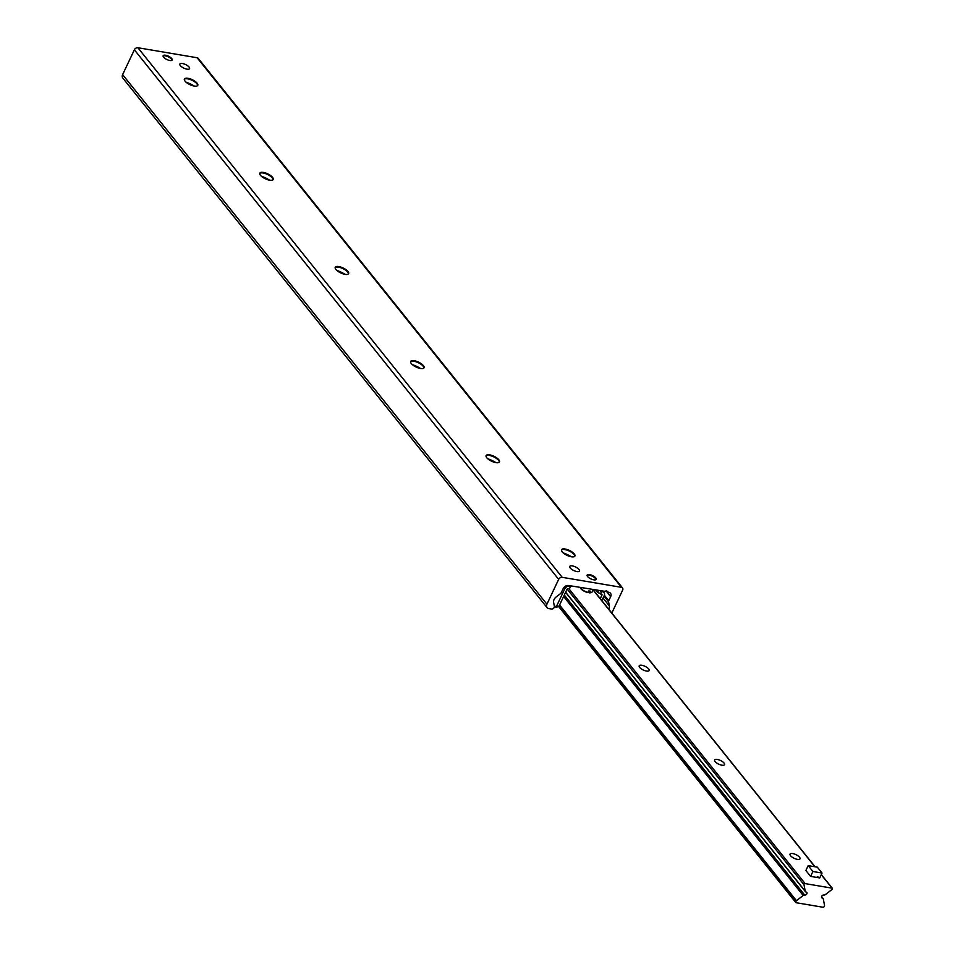 <?xml version="1.0" encoding="UTF-8"?>
<svg xmlns="http://www.w3.org/2000/svg" width="955" height="955" viewBox="0 0 955 955"><rect width="100%" height="100%" fill="white"/><g stroke="black" fill="none" stroke-linecap="round" stroke-linejoin="round"><path stroke-width="1.43" d="M589.557 574.588A4.99 1.85 -154.7 0 1 594.368 576.653A4.99 1.85 -154.7 0 1 596.171 579.339A4.99 1.85 -154.7 0 1 590.859 578.885A4.99 1.85 -154.7 0 1 587.134 575.077A4.99 1.85 -154.7 0 1 589.557 574.588M165.549 55.235A4.99 1.85 -154.7 0 1 170.372 57.312A4.99 1.85 -154.7 0 1 172.163 59.998A4.99 1.85 -154.7 0 1 166.862 59.532A4.99 1.85 -154.7 0 1 163.138 55.724A4.99 1.85 -154.7 0 1 165.549 55.235M182.453 63.519A5.372 1.994 -154.7 0 1 187.646 65.752A5.372 1.994 -154.7 0 1 189.579 68.641A5.372 1.994 -154.7 0 1 183.861 68.139A5.372 1.994 -154.7 0 1 179.85 64.045A5.372 1.994 -154.7 0 1 182.453 63.519M572.332 565.909A5.372 1.994 -154.7 0 1 577.512 568.141A5.372 1.994 -154.7 0 1 579.446 571.03A5.372 1.994 -154.7 0 1 573.74 570.529A5.372 1.994 -154.7 0 1 569.729 566.434A5.372 1.994 -154.7 0 1 572.332 565.909M571.424 556.801A14.564 5.396 25.3 0 0 563.187 552.909M561.456 550.044A7.389 2.734 -154.7 0 1 562.292 549.579A7.389 2.734 -154.7 0 1 564.847 549.579A7.389 2.734 -154.7 0 1 574.552 555.368A7.389 2.734 -154.7 0 1 574.731 556.323M571.341 556.777A7.389 2.734 -154.7 0 1 564.202 553.709A7.389 2.734 -154.7 0 1 561.54 549.734A7.389 2.734 -154.7 0 1 569.395 550.426A7.389 2.734 -154.7 0 1 574.91 556.061A7.389 2.734 -154.7 0 1 571.341 556.777M495.991 462.65A14.564 5.396 25.3 0 0 487.754 458.758M486.023 455.893A7.389 2.734 -154.7 0 1 486.871 455.428A7.389 2.734 -154.7 0 1 489.414 455.44A7.389 2.734 -154.7 0 1 499.131 461.229A7.389 2.734 -154.7 0 1 499.31 462.172M495.908 462.638A7.389 2.734 -154.7 0 1 488.781 459.57A7.389 2.734 -154.7 0 1 486.119 455.595A7.389 2.734 -154.7 0 1 493.974 456.275A7.389 2.734 -154.7 0 1 499.477 461.91A7.389 2.734 -154.7 0 1 495.908 462.638M420.558 368.499A14.564 5.396 25.3 0 0 412.333 364.619M410.59 361.754A7.389 2.734 -154.7 0 1 411.438 361.288A7.389 2.734 -154.7 0 1 413.993 361.288A7.389 2.734 -154.7 0 1 423.698 367.078A7.389 2.734 -154.7 0 1 423.877 368.033M420.475 368.487A7.389 2.734 -154.7 0 1 413.348 365.419A7.389 2.734 -154.7 0 1 410.686 361.444A7.389 2.734 -154.7 0 1 418.541 362.136A7.389 2.734 -154.7 0 1 424.056 367.771A7.389 2.734 -154.7 0 1 420.475 368.487M345.125 274.36A14.564 5.396 25.3 0 0 336.9 270.468M335.169 267.603A7.389 2.734 -154.7 0 1 336.005 267.137A7.389 2.734 -154.7 0 1 338.559 267.137A7.389 2.734 -154.7 0 1 348.265 272.939A7.389 2.734 -154.7 0 1 348.444 273.882M345.053 274.348A7.389 2.734 -154.7 0 1 337.915 271.28A7.389 2.734 -154.7 0 1 335.253 267.305A7.389 2.734 -154.7 0 1 343.108 267.985A7.389 2.734 -154.7 0 1 348.623 273.619A7.389 2.734 -154.7 0 1 345.053 274.348M269.704 180.209A14.564 5.396 25.3 0 0 261.467 176.317M259.736 173.452A7.389 2.734 -154.7 0 1 260.584 172.998A7.389 2.734 -154.7 0 1 263.126 172.998A7.389 2.734 -154.7 0 1 272.844 178.788A7.389 2.734 -154.7 0 1 273.011 179.731M269.62 180.197A7.389 2.734 -154.7 0 1 262.494 177.129A7.389 2.734 -154.7 0 1 259.82 173.153A7.389 2.734 -154.7 0 1 267.675 173.834A7.389 2.734 -154.7 0 1 273.19 179.48A7.389 2.734 -154.7 0 1 269.62 180.197M194.271 86.069A14.564 5.396 25.3 0 0 186.046 82.178M184.303 79.313A7.389 2.734 -154.7 0 1 185.151 78.847A7.389 2.734 -154.7 0 1 187.705 78.847A7.389 2.734 -154.7 0 1 197.41 84.637A7.389 2.734 -154.7 0 1 197.59 85.592M194.187 86.057A7.389 2.734 -154.7 0 1 187.061 82.978A7.389 2.734 -154.7 0 1 184.399 79.014A7.389 2.734 -154.7 0 1 192.253 79.695A7.389 2.734 -154.7 0 1 197.769 85.329A7.389 2.734 -154.7 0 1 194.187 86.057M608.693 609.171A5.599 4.142 141.3 0 0 609.35 605.936L608.586 601.841A2.244 1.659 -38.7 0 1 608.765 600.707L610.663 596.684A4.477 3.319 141.3 0 0 610.508 593.258A4.477 3.319 141.3 0 0 608.789 592.303L607.058 591.718A1.122 0.824 141.3 0 0 605.303 591.42L568.583 585.511A4.477 3.319 141.3 0 0 563.152 588.662L561.242 592.685A2.244 1.659 -38.7 0 1 560.406 593.712L556.168 596.959A5.599 4.142 141.3 0 0 553.614 602.354L554.354 606.33A2.244 1.659 -38.7 0 1 551.465 609.027L548.791 608.586A4.477 3.319 -38.7 0 1 547.072 607.619A4.477 3.319 -38.7 0 1 546.917 604.205L558.663 579.363A2.913 2.149 -38.7 0 1 562.197 577.321L621.407 587.313A2.913 2.149 -38.7 0 1 622.529 587.946A2.913 2.149 -38.7 0 1 622.624 590.166L611.809 613.05M622.529 587.946L198.234 58.374A2.913 2.149 141.3 0 0 197.112 57.742L137.902 47.75A2.913 2.149 141.3 0 0 134.369 49.791L122.622 74.633A4.477 3.319 141.3 0 0 122.789 78.047L547.072 607.619M817.874 876.618A5.599 2.077 -154.7 0 1 815.164 877.168L810.592 876.392L805.877 870.506L808.193 865.612L817.337 867.164L822.052 873.049L812.908 871.497L808.193 865.612M797.341 859.357A5.503 2.041 -154.7 0 1 792.029 857.065A5.503 2.041 -154.7 0 1 790.048 854.104A5.503 2.041 -154.7 0 1 795.897 854.618A5.503 2.041 -154.7 0 1 800.004 858.82A5.503 2.041 -154.7 0 1 797.341 859.357M721.908 765.206A5.503 2.041 -154.7 0 1 716.596 762.926A5.503 2.041 -154.7 0 1 714.615 759.965A5.503 2.041 -154.7 0 1 720.464 760.478A5.503 2.041 -154.7 0 1 724.57 764.668A5.503 2.041 -154.7 0 1 721.908 765.206M646.487 671.067A5.503 2.041 -154.7 0 1 641.175 668.775A5.503 2.041 -154.7 0 1 639.182 665.814A5.503 2.041 -154.7 0 1 645.043 666.327A5.503 2.041 -154.7 0 1 649.149 670.529A5.503 2.041 -154.7 0 1 646.487 671.067M832.032 888.15A0.895 0.669 -38.7 0 1 832.068 889.439L825.335 894.608A1.791 1.325 -38.7 0 1 823.843 895.05A1.791 1.325 141.3 0 0 822.41 898.058A1.791 1.325 -38.7 0 1 823.306 898.894L824.523 905.412A0.895 0.669 -38.7 0 1 824.452 905.865L824.093 906.617A0.895 0.669 -38.7 0 1 823.007 907.25L796.136 902.714A0.895 0.669 -38.7 0 1 795.766 901.842L796.124 901.078A0.895 0.669 -38.7 0 1 796.458 900.672L803.191 895.504A1.791 1.325 -38.7 0 1 804.683 895.062A1.791 1.325 141.3 0 0 806.115 892.054A1.791 1.325 -38.7 0 1 805.22 891.206L804.003 884.7A0.895 0.669 -38.7 0 1 805.161 883.614L832.032 888.15L821.264 874.708M570.923 585.904L569.371 588.686L571.138 585.94M795.766 901.842L558.973 606.294L556.67 605.948L554.473 606.795L556.753 607.177L558.962 606.33L567.007 589.307A1.122 0.824 -38.7 0 1 568.368 588.519L569.371 588.686M417.586 367.675L416.452 366.266M598.558 590.572L597.675 592.446L601.447 594.106A1.122 0.824 141.3 0 1 601.913 595.204L600.97 594.022M597.675 592.446L595.789 590.106M600.444 593.938L601.555 591.587L600.182 590.847M600.277 598.666L601.913 595.204M601.829 600.6L604.205 595.586A3.916 2.901 141.3 0 0 604.061 592.589A3.916 2.901 141.3 0 0 602.557 591.754L601.555 591.587M570.481 586.334L569.478 586.167A3.916 2.901 141.3 0 0 564.727 588.925L556.67 605.948M163.066 56.118A4.93 1.826 -154.7 0 1 163.615 55.832A4.93 1.826 -154.7 0 1 165.31 55.832A4.93 1.826 -154.7 0 1 171.781 59.699A4.93 1.826 -154.7 0 1 171.9 60.296M593.198 589.665L592.124 591.933A6.721 2.495 -154.7 0 1 591.205 592.589A6.721 2.495 -154.7 0 1 589.581 592.685L589.211 592.816A6.279 2.328 25.3 0 0 590.679 592.733A6.279 2.328 25.3 0 0 590.918 592.649M580.186 587.576A6.279 2.328 25.3 0 0 580.27 587.814A6.279 2.328 25.3 0 0 587.755 592.577L588.841 590.93L590.297 591.169L589.581 592.685M589.211 592.816L588.411 591.825M588.125 592.434A6.721 2.495 -154.7 0 1 580.115 587.456L580.27 587.814M587.074 575.471A4.93 1.826 -154.7 0 1 587.612 575.185A4.93 1.826 -154.7 0 1 589.319 575.185A4.93 1.826 -154.7 0 1 595.789 579.04A4.93 1.826 -154.7 0 1 595.908 579.637M822.052 873.049L819.736 877.932L815.164 877.168M810.592 876.392L812.908 871.497M137.902 47.75L562.197 577.321M134.369 49.791L558.663 579.363M197.112 57.742L621.407 587.313M191.597 84.529L192.492 85.652M267.03 178.681L267.925 179.791M342.463 272.832L343.346 273.942M603.035 598.057L609.35 605.936M603.966 596.075L608.586 601.841M604.36 595.204L608.765 600.707M606.055 590.918L610.663 596.684M607.058 591.718L606.389 590.882L607.046 591.754M122.622 74.633L546.917 604.205M593.079 589.915L814.878 866.746M821.503 896.912L822.41 898.058M559.332 605.542L796.124 901.078M559.582 605.016L796.458 900.672M563.617 596.481L803.191 895.504M564.298 595.025L804.683 895.062M565.647 592.196L805.22 891.206M567.151 589.068L804.003 884.7M568.786 588.59L805.161 883.614M564.727 588.925L563.737 587.695M606.258 590.882L607.105 591.945M412.918 364.81L413.491 365.514M593.151 589.76L815.092 866.782M821.324 874.565L832.378 888.341M821.575 896.53L823.103 898.44M558.591 606.473L795.79 902.523M565.587 592.315L805.423 891.672M604.061 592.589L603.047 591.324"/></g></svg>
